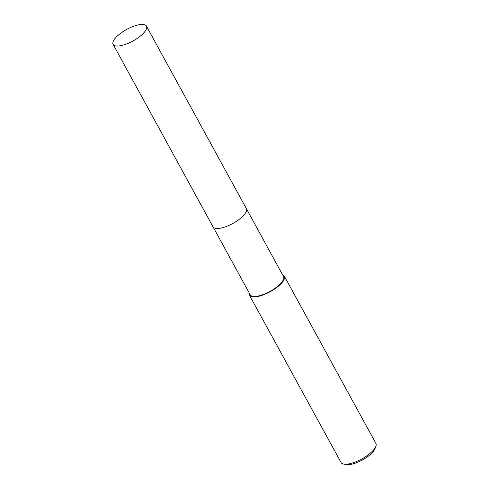<?xml version="1.0" encoding="UTF-8"?>
<svg xmlns="http://www.w3.org/2000/svg" width="489" height="489" viewBox="0 0 489 489"><rect width="100%" height="100%" fill="white"/><g stroke="black" fill="none" stroke-linecap="round" stroke-linejoin="round"><path stroke-width="0.73" d="M215.961 228.412A18.992 6.589 -28.7 0 0 240.564 218.296A18.992 6.589 -28.7 0 0 246.089 211.914M113.118 44.352A18.992 6.589 -28.7 0 0 116.779 46.015A18.992 6.589 -28.7 0 0 137.036 38.527A18.992 6.589 -28.7 0 0 146.437 26.113A18.992 6.589 -28.7 0 0 142.776 24.45A18.992 6.589 -28.7 0 0 122.513 31.938A18.992 6.589 -28.7 0 0 113.118 44.352L213.008 226.817A18.998 6.589 -28.7 0 0 216.67 228.479A18.992 6.589 -28.7 0 0 240.564 218.29M213.07 226.92L250.209 294.763A18.992 6.589 -28.7 0 0 277.758 286.236A18.992 6.589 -28.7 0 0 283.528 276.523L246.389 208.681M249.237 292.984A19.872 6.895 -28.7 0 0 249.445 295.185L341.029 462.466A19.872 6.895 -28.7 0 0 343.486 464.024A19.872 6.895 -28.7 0 0 369.849 453.547A19.872 6.895 -28.7 0 0 375.87 446.292A19.872 6.895 -28.7 0 0 375.882 443.382L284.298 276.102A19.872 6.895 -28.7 0 0 282.556 274.745M249.445 295.185A19.872 6.895 -28.7 0 0 278.265 286.267A19.872 6.895 -28.7 0 0 284.298 276.102M343.486 464.024L345.876 464.55A17.885 6.204 -28.7 0 0 369.605 455.118A17.885 6.204 -28.7 0 0 375.026 448.59L375.87 446.292M216.67 228.479A18.998 6.589 -28.7 0 0 236.933 220.991A18.998 6.589 -28.7 0 0 246.334 208.571L146.437 26.113"/></g></svg>
